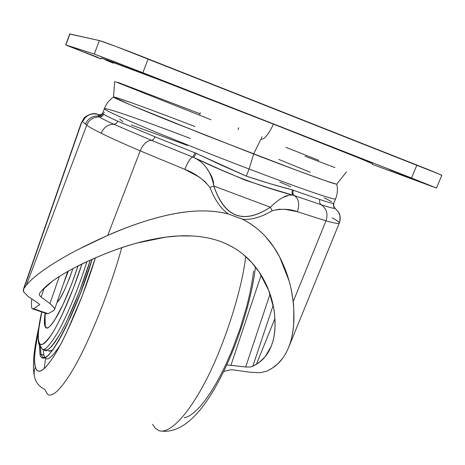 <?xml version="1.0" encoding="UTF-8"?>
<svg xmlns="http://www.w3.org/2000/svg" width="465" height="465" viewBox="0 0 465 465"><rect width="100%" height="100%" fill="white"/><g stroke="black" fill="none" stroke-linecap="round" stroke-linejoin="round"><path stroke-width="0.7" d="M282.365 358.678L277.686 363.897L272.484 367.978L266.945 371.157L260.202 372.732L250.397 372.291L233.517 369.89L230.204 369.832L223.636 371.547L230.204 369.832L233.517 369.89L250.397 372.291L260.202 372.732L266.945 371.157L270.653 369.105C279.465 364.153 285.911 355.667 289.991 343.647C293.804 332.231 294.856 318.269 293.142 301.75C291.532 286.841 287.329 272.496 280.529 258.709C271.479 240.568 258.784 227.402 242.445 219.218C251.327 220.067 261.254 217.231 272.228 210.715C281.662 208.547 290.032 208.884 297.338 211.72L325.988 220.846C334.533 223.212 338.968 223.95 339.299 223.061C339.526 222.293 337.142 220.55 332.155 217.829C337.142 220.55 339.526 222.293 339.305 223.061C338.985 223.95 334.544 223.217 325.988 220.846L297.338 211.72L285.591 209.424L279.052 209.273L272.228 210.715C261.254 217.231 251.327 220.067 242.445 219.218C251.123 223.456 258.889 229.332 265.748 236.854L273.589 246.874L279.605 256.918L289.027 280.755C290.515 285.458 291.886 292.456 293.142 301.75L325.988 220.846C328.191 214.022 326.645 208.68 321.35 204.821C319.653 203.548 319.164 201.781 319.891 199.531C328.36 202.368 332.963 203.664 333.69 203.408L335.567 198.95C337.474 194.12 337.881 189.191 336.77 184.169C334.649 184.686 284.423 165.854 253.663 153.985L249.101 168.993C281.319 181.344 334.097 200.636 335.567 198.95C334.097 200.636 281.319 181.344 249.101 168.993L246.276 176.119L270.595 183.861L292.468 189.958L319.891 199.531C328.354 202.368 332.952 203.664 333.69 203.408L333.388 205.187L333.917 207.006L338.41 211.924L339.793 215.138L340.188 219.3L339.409 222.781M31.794 298.995L31.428 302.012L31.597 307.586L32.364 308.795L33.579 308.76L48.139 313.701L46.802 313.677L48.139 313.701L54.033 310.329L54.62 309.115L54.196 307.725L49.947 303.564L41.118 297.065L39.287 295.002L39.542 293.287L41.867 290.608C46.692 284.865 55.434 278.413 68.105 271.264C80.294 264.318 95.215 257.511 112.867 250.838C129.584 244.485 146.504 240.016 163.622 237.423C185.122 234.261 204.054 235.604 220.416 241.451C228.919 244.567 236.604 248.955 243.468 254.605L251.809 262.603L259.214 272.095L268.683 290.334L273.629 307.975C275.885 321.338 275.507 332.87 272.502 342.577C269.369 352.546 264.01 359.765 256.436 364.229L252.809 366.315L249.932 367.059L245.677 366.99L226.786 364.891M102.794 112.861L103.689 114.245C105.631 115.564 110.379 117.907 117.936 121.266L155.066 136.82L196.3 153.386L221.317 165.133L246.276 176.119L249.101 168.993L253.663 153.985L161.948 117.872L129.933 104.666L113.512 96.97L129.933 104.666L205.914 135.402L295.856 169.987L324.837 180.525L336.579 184.187L324.837 180.525L295.856 169.987L253.663 153.985L170.998 121.522C139.436 108.857 113.373 97.853 113.501 97.04C114.919 96.127 167.226 115.832 195.027 126.544M53.859 310.463L48.139 313.701L33.579 308.76L39.699 304.604L33.579 308.76L32.323 308.772L31.597 307.586M102.044 114.646L98.737 114.814L97.133 114.163L100.237 115.175M242.445 219.218L228.425 214.022C210.145 209.302 188.651 209.953 163.959 215.963C145.034 220.625 126.306 227.1 107.77 235.377C119.493 230.373 128.421 226.827 134.554 224.746C145.44 220.945 155.24 218.015 163.959 215.963C175.625 213.214 186.285 211.587 195.934 211.075C207.919 210.465 218.748 211.441 228.425 214.022C220.933 208.814 214.76 199.927 209.895 187.366L204.792 181.391L198.474 176.665L184.814 169.37L140.197 150.869L107.77 235.377C87.211 244.514 70.029 253.344 56.213 261.876C41.519 270.868 31.556 278.675 26.325 285.278L23.471 289.032L23.262 290.422L23.686 291.915L28.15 296.484L38.665 303.558L39.699 304.808L38.665 303.558L28.15 296.484L23.686 291.915L23.43 289.16L26.325 285.278L86.734 125.132L82.66 121.754L81.788 122.161L24.099 287.998L81.299 122.824M131.27 124.946L187.662 145.51M75.499 267.265L88.455 260.958C98.859 256.314 106.997 252.943 112.867 250.838C122.382 247.38 130.398 244.788 136.908 243.061L165.813 237.127L178.525 235.964L192.237 235.953C202.525 236.528 211.918 238.359 220.416 241.451C236.761 247.583 249.693 257.796 259.214 272.095C266.654 283.388 271.455 295.345 273.629 307.975C274.582 312.381 275.048 318.601 275.018 326.622C274.53 334.114 273.693 339.433 272.502 342.577L271.083 346.599L265.062 356.824L259.493 362.159L252.809 366.315L273.141 305.429L252.809 366.315L249.932 367.059L245.677 366.99L230.931 365.31L261.156 275.123L230.931 365.31L226.781 364.897M79.672 248.763L107.77 235.377L140.197 150.869C123.533 143.708 110.519 137.826 101.155 133.228C93.442 129.427 88.635 126.73 86.734 125.132L26.325 285.278C28.9 282.005 32.835 278.303 38.124 274.164C42.652 270.601 48.68 266.503 56.213 261.876L59.973 259.615M339.81 221.538L339.839 221.421C340.647 217.986 340.136 214.76 338.299 211.744L335.044 208.349C334.23 208.675 329.668 207.5 321.35 204.821C326.645 208.68 328.191 214.022 325.988 220.846L293.142 301.75C293.741 303.18 293.903 310.742 293.636 324.436C292.851 332.708 291.636 339.113 289.991 343.647L288.521 347.663M270.351 207.227L213.836 186.029C219.073 201.81 226.478 211.488 236.051 215.057C245.642 218.562 257.075 215.952 270.351 207.227C243.497 224.607 224.659 217.539 213.836 186.029L270.351 207.227L272.228 210.715L270.351 207.227C279.831 197.974 287.521 193.986 293.427 195.277L270.438 188.459L245.404 180.217L219.701 169.231L193.783 157.484L151.491 140.36L113.785 124.26C106.183 120.795 101.405 118.36 99.452 116.965L98.452 116.023L98.603 114.843L98.057 114.454M274.896 318.618L256.436 364.229L274.896 318.618M41.867 290.608L52.33 281.261C56.213 278.361 61.473 275.03 68.105 271.264M54.324 307.987L49.947 303.564L59.311 276.506L49.947 303.564L41.118 297.065L44.245 288.044L41.118 297.065L39.287 295.002L39.542 293.287M270.043 294.083L245.677 366.99L270.043 294.083M113.489 97.051C109.287 99.987 106.253 103.864 104.375 108.682C103.387 109.734 129.904 121.505 162.762 134.926C197.148 148.876 225.926 160.227 249.101 168.993C225.926 160.227 197.148 148.876 162.762 134.926C129.904 121.505 103.387 109.734 104.375 108.682C107.345 107.398 161.843 127.544 190.394 138.471M279.808 182.065L290.805 186.686M283.284 197.352L287.818 195.695M206.78 168.406L210.825 174.741L212.063 177.45L213.383 181.664L213.836 186.029C211.238 172.056 204.548 162.541 193.783 157.484L196.3 153.386L193.783 157.484C229.507 174.741 262.725 187.343 293.427 195.277C291.985 194.248 291.665 192.475 292.468 189.958L293.357 190.266C292.537 192.754 292.851 194.521 294.287 195.567L293.427 195.277C292.003 194.236 291.683 192.464 292.468 189.958C278.762 186.424 263.364 181.815 246.276 176.119L195.143 152.915L192.667 157.025C190.551 157.711 187.93 161.826 184.814 169.37C187.93 161.826 190.551 157.711 192.667 157.025L151.491 140.36C146.952 140.552 143.191 144.057 140.197 150.869C143.191 144.057 146.952 140.552 151.491 140.36L113.785 124.26C108.002 124.312 103.794 127.3 101.155 133.228C103.794 127.3 108.002 124.312 113.785 124.26C106.189 120.795 101.411 118.366 99.452 116.965C93.442 116.878 89.204 119.598 86.734 125.132C89.204 119.598 93.442 116.878 99.452 116.965L98.452 116.023C92.332 115.762 87.995 118.447 85.455 124.079C87.995 118.447 92.332 115.762 98.452 116.023L98.592 114.849L99.998 115.088M81.206 123.051L84.461 117.779L81.788 122.161L82.66 121.754C85.839 115.227 90.942 112.78 97.952 114.419L98.016 114.442C90.983 112.757 85.862 115.198 82.66 121.754L86.734 125.132C88.635 126.73 93.442 129.427 101.155 133.228C110.519 137.826 123.533 143.708 140.197 150.869L184.814 169.37C194.771 173.038 203.135 179.037 209.895 187.366L213.836 186.029L209.895 187.366C214.76 199.927 220.933 208.814 228.425 214.022L242.445 219.195M297.338 211.72C299.832 204.129 298.815 198.747 294.287 195.567C298.815 198.747 299.832 204.129 297.338 211.72M319.891 199.531C319.164 201.781 319.653 203.548 321.35 204.821L293.804 195.405M334.091 207.146L335.091 208.326L333.498 205.943L333.69 203.408M122.917 121.836L119.72 119.063M100.359 115.14L99.318 114.89L100.359 115.14M104.532 112.536L103.986 112.454M104.375 108.682L102.271 114.367L100.731 115.64L98.452 116.023L101.091 115.442L102.812 113.367L103.689 114.245L103.37 114.913L100.94 116.808L99.452 116.965L102.015 116.314L103.689 114.245C105.66 115.582 110.408 117.918 117.936 121.266L116.25 123.498L113.785 124.26L116.25 123.498L117.936 121.266L155.066 136.82L153.45 139.407L151.491 140.36L153.45 139.407L155.066 136.82L195.143 152.915L192.667 157.025L193.295 157.28M98.737 114.814L100.58 115.07M338.282 211.715L335.044 208.349C334.259 208.68 329.697 207.506 321.35 204.821L294.287 195.567C292.851 194.521 292.537 192.754 293.357 190.266L293.659 190.371M331.522 201.624L324.198 197.741M334.085 207.146L335.091 208.326M238.748 127.736L238.028 129.566L238.748 127.736M372.605 163.808C372.942 163.343 311.794 139.145 273.507 124.161C268.375 134.687 264.213 139.709 261.01 139.233C264.213 139.709 268.375 134.687 273.507 124.161L359.736 158.338L372.599 163.814M97.97 57.398L84.089 52.092L97.97 57.398M133.013 69.076L132.903 69.366L155.014 77.858L125.899 66.611L155.31 77.951L132.903 69.366L133.013 69.076M389.455 169.615L414.774 179.595L389.455 169.615M436.496 188.034L411.537 178.025L433.13 186.849L372.244 164.325L436.496 188.034L441.75 175.421L439.001 174.055L115.895 46.436L99.365 40.577L69.895 34.079M285.888 147.324L318.787 160.349M334.957 167.615L304.982 156.205M211.075 119.772L115.529 81.776M117.907 82.363L199.996 113.751M441.75 175.41C440.919 174.741 432.636 171.289 416.896 165.052L411.537 178.025L142.865 72.714L148.137 58.881C125.213 49.813 101.649 40.984 99.365 40.577L94.302 54.068L65.856 44.936L69.936 33.974L99.365 40.577L94.302 54.068L142.865 72.714L148.137 58.881L416.896 165.052L411.537 178.025L110.699 60.223L94.302 54.068L67.117 45.523L101.027 58.945L65.681 44.896L69.75 33.957M101.039 58.823L97.9 57.596L101.039 58.823M113.321 63.182L105.677 60.037M101.149 58.02L159.838 80.009L273.507 124.161L170.754 84.212C131.549 69.093 100.149 57.236 101.149 58.009M65.856 44.936L69.936 33.974M114.727 81.41L113.507 96.993C112.449 97.447 138.163 108.339 170.045 121.138L253.663 153.985L260.894 139.186L253.663 153.985C284.824 166.011 336.061 185.21 336.8 184.128L346.547 171.823M116.953 97.784L134.786 103.933M278.797 159.425L310.283 172.253M45.262 326.087L45.047 316.514L45.465 313.224C44.57 320.141 44.506 324.425 45.262 326.087L44.902 325.971C44.146 324.308 44.216 320.019 45.117 313.108L44.692 316.392L44.902 325.971C45.518 327.918 46.657 328.412 48.319 327.459C49.993 326.494 52.08 324.076 54.585 320.211L62.798 304.994L71.627 284.121L78.021 265.974C70.953 287.143 63.972 303.854 57.073 316.101C51.144 325.727 47.459 329.592 46.029 327.691L45.262 326.087L46.576 327.918M40.316 346.001L40.996 354.196L43.849 355.144L43.117 349.25L43.849 355.144L40.996 354.196L42.908 357.3L45.721 357.312L42.908 357.3L40.996 354.196L40.013 354.656L40.728 356.457L41.786 357.695L43.262 358.155L45.239 357.585L47.802 355.696L51.011 352.191L54.899 346.774L59.468 339.247L70.25 317.723L76.091 304.174L81.875 289.445L92.18 259.272L80.55 292.944L66.989 324.727C62.444 334.19 58.264 341.763 54.452 347.454C50.65 353.104 47.511 356.516 45.029 357.69C42.559 358.841 40.885 357.829 40.013 354.656L40.996 354.196L40.298 347.082M48.25 350.889L50.15 351.145L52.853 349.674M81.91 264.05C72.395 293.816 58.77 324.047 50.952 335.375C43.512 345.17 39.502 347.279 38.903 341.717L38.903 344.28L38.903 341.717C38.165 339.072 38.118 334.864 38.769 329.104L41.774 311.974C38.345 329.022 37.386 338.933 38.903 341.717C39.647 344.356 41.077 345.123 43.193 344.024C45.314 342.903 48 339.874 51.237 334.945C54.486 329.981 58.044 323.437 61.909 315.305L73.453 288.073L81.91 264.05M41.897 348.593C43.722 351.819 48.842 346.698 57.271 333.236C65.896 318.531 78.428 288.835 86.891 261.685C78.428 288.835 65.896 318.531 57.271 333.236C48.842 346.698 43.722 351.819 41.897 348.593L40.554 346.14L38.903 344.28L41.897 348.593M63.292 284.278L68.338 271.13L63.292 284.278M56.963 302.581C60.874 298.943 66.175 287.637 72.871 268.648L69.372 278.57L64.455 290.224L59.84 298.856L56.963 302.581M44.181 349.831C46.064 353.185 51.383 347.826 60.13 333.76C69.087 318.391 81.962 287.515 90.309 260.115L79.637 291.038L67.379 319.804C63.269 328.383 59.479 335.271 56.015 340.473C52.562 345.64 49.697 348.791 47.424 349.924L44.129 349.802M47.575 394.349C51.371 397.156 59.84 392.634 75.016 365.967C90.14 339.549 110.513 288.457 121.754 247.694C110.513 288.457 90.14 339.549 75.016 365.967C59.84 392.634 51.371 397.156 47.575 394.349L44.721 389.315C40.007 387.136 36.787 383.648 35.073 378.865C33.776 374.895 33.869 370.907 35.346 366.902C33.869 370.907 33.776 374.895 35.073 378.865M38.525 330.115L35.264 349.511C34.375 357.318 34.404 363.113 35.346 366.902C36.299 370.686 38.177 371.983 40.984 370.797C43.809 369.576 47.413 365.752 51.795 359.305C56.195 352.813 61.037 344.094 66.321 333.138L82.107 296.199L95.377 257.877C82.875 298.745 63.333 342.763 52.185 358.724C40.891 375.209 36.782 372.285 35.346 366.902C33.561 362.886 34.619 350.633 38.519 330.138M158.792 430.555C165.889 433.531 181.176 424.981 202.013 387.81C223.014 350.465 241.905 290.666 245.712 256.535C241.905 290.666 223.014 350.465 202.013 387.81C181.176 424.981 165.889 433.531 158.792 430.555L155.136 428.108L152.543 424.307M44.28 368.513L45.599 358.19M39.374 345.524L40.013 354.656L39.38 345.53M184.175 417.739C188.377 417.029 193.242 413.751 198.758 407.904C204.292 402.01 210.035 393.878 215.993 383.515C221.956 373.104 227.588 361.317 232.884 348.163L240.184 328.29L246.229 308.185C249.821 294.729 252.263 282.36 253.565 271.078M43.849 355.144L45.006 357.55M45.803 358.253C47.849 360.718 52.65 356.359 60.212 345.17M48.191 350.872L51.197 350.761L52.847 349.686M46.802 313.677L32.8 308.934M339.299 223.061L288.689 347.256M271.269 346.14L271.083 346.599M81.195 123.097L23.483 288.998M338.439 211.97C338.851 214.15 340.479 211.755 339.816 221.526M97.993 114.431C91.593 111.426 83.555 117.819 83.781 118.517M83.712 118.604L81.253 122.934M102.782 112.89C101.149 115.233 99.754 115.884 98.592 114.849M333.783 203.333C333.591 206.605 333.946 208.21 334.847 208.134L335.044 208.349M54.574 309.492L67.716 271.479M261.964 136.745L261.295 138.419M199.741 114.419L200.392 112.733M42.908 357.3C48.029 364.81 76.144 313.41 92.169 259.284M255.465 266.945C251.524 301.291 236.795 347.169 219.073 380.51C201.944 412.868 182.146 433.781 161.128 431.043M38.99 326.453C35.799 340.735 33.997 351.999 33.579 360.241C33.213 370.89 33.643 371.396 34.416 376.29M38.729 343.682C37.374 336.904 38.363 326.331 41.711 311.951M46.029 327.691L46.39 327.813"/></g></svg>
